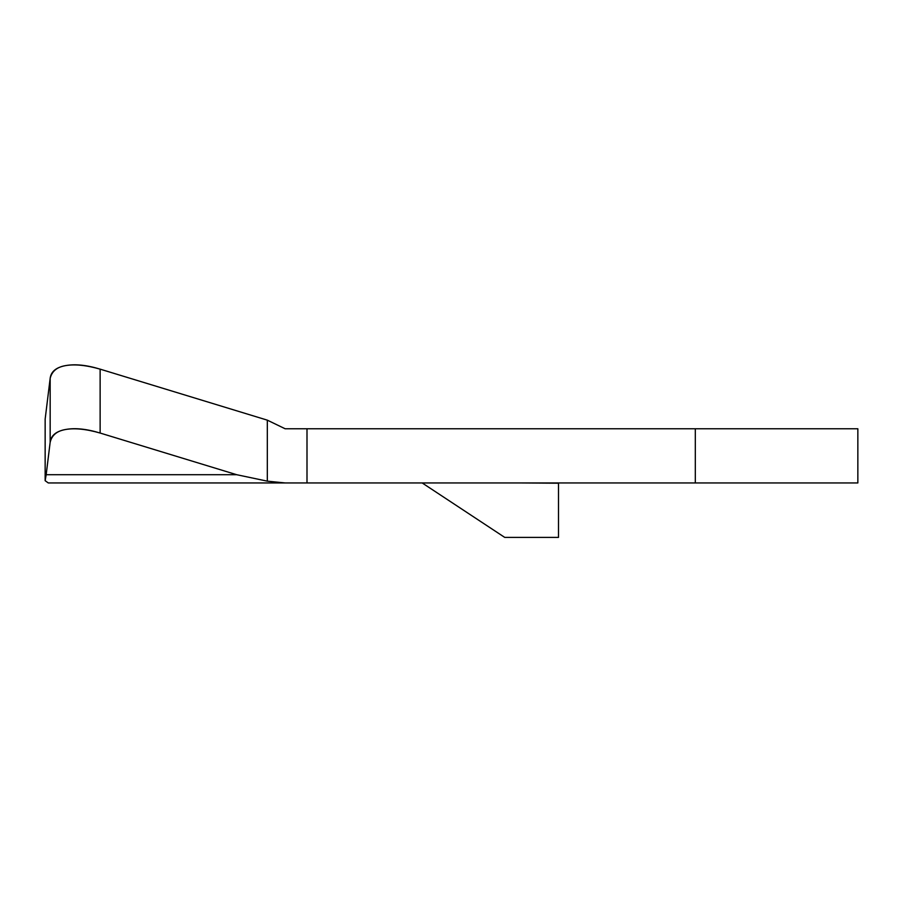 <?xml version="1.0" encoding="UTF-8"?>
<svg xmlns="http://www.w3.org/2000/svg" width="903" height="903" viewBox="0 0 903 903"><rect width="100%" height="100%" fill="white"/><g stroke="black" fill="none" stroke-linecap="round" stroke-linejoin="round"><path stroke-width="1.35" d="M51.087 482.947L48.367 482.947L51.087 482.947M285.134 482.947L267.322 481.164L236.733 474.718L46.166 474.718L45.15 480.701L48.288 482.947L45.15 480.701L45.15 419.116L50.162 378.357C51.877 371.257 57.036 367.002 65.648 365.602C74.881 364.022 86.372 365.207 100.131 369.146C86.632 365.038 75.141 363.853 65.648 365.602C56.144 367.352 50.986 371.596 50.162 378.357L50.162 442.244C51.877 435.144 57.036 430.889 65.648 429.489C74.881 427.909 86.372 429.094 100.131 433.045L100.131 369.146L267.322 420.155L100.131 369.146L100.131 433.045L236.733 474.718L100.131 433.045C86.632 428.925 75.141 427.74 65.648 429.489C56.144 431.239 50.986 435.494 50.162 442.244L46.166 474.718L50.162 442.244L50.162 378.357L45.15 419.116L45.15 480.701L46.166 474.718L236.733 474.718L267.322 481.164L267.322 420.155L267.322 481.164L285.134 482.947L48.288 482.947L857.85 482.947L857.85 428.767L285.134 428.767L267.322 420.155L285.134 428.767M306.997 482.947L306.997 428.767L695.31 428.767L695.31 482.947L306.997 482.947L306.997 428.767M520.726 482.947L558.505 483.218L558.505 537.398L504.732 537.398L422.175 482.947L504.732 537.398L558.505 537.398L558.505 483.218L520.726 482.947L558.505 482.947M45.15 480.701L48.288 482.947L45.15 480.701M857.85 428.767L695.31 428.767L695.31 482.947L857.85 482.947"/></g></svg>
